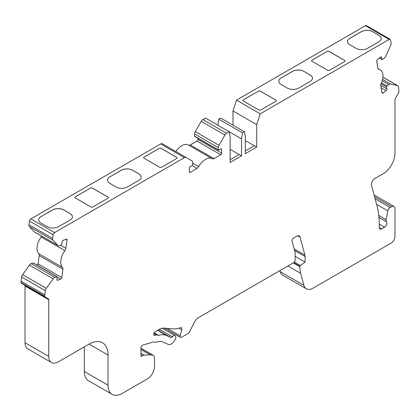 <?xml version="1.0" encoding="UTF-8"?>
<svg xmlns="http://www.w3.org/2000/svg" width="420" height="420" viewBox="0 0 420 420"><rect width="100%" height="100%" fill="white"/><g stroke="black" fill="none" stroke-linecap="round" stroke-linejoin="round"><path stroke-width="0.63" d="M256.715 147.084L256.715 124.63L260.253 113.825L389.161 39.401A2.011 1.16 -60 0 1 390.164 39.302A2.011 1.16 -60 0 1 390.563 39.953L391.078 43.034A3.355 1.937 -60 0 1 390.684 45.307L385.875 56.012A3.355 1.937 -60 0 1 384.347 58.023L382.478 59.483A0.672 0.389 -60 0 1 382.058 59.572A0.672 0.389 -60 0 1 381.927 59.351L381.596 57.388A1.344 0.777 120 0 0 381.334 56.952A1.344 0.777 120 0 0 380.499 57.13L377.465 59.504A1.344 0.777 120 0 0 376.693 61.215L377.858 68.171A3.355 1.937 120 0 0 378.52 69.253A3.355 1.937 120 0 0 378.856 69.384A13.414 7.744 -60 0 1 380.2 69.893A13.414 7.744 -60 0 1 381.208 83.428A3.355 1.937 120 0 0 380.798 85.733L381.964 92.689A1.344 0.777 120 0 0 382.226 93.124A1.344 0.777 120 0 0 383.061 92.946L386.101 90.573A1.344 0.777 120 0 0 386.867 88.861L386.542 86.893A0.672 0.389 -60 0 1 386.925 86.037L388.794 84.578A3.355 1.937 -60 0 1 390.563 84.005L397.43 85.596A3.355 1.937 -60 0 1 397.751 85.717A3.355 1.937 -60 0 1 398.407 86.798L399 91.644A1.544 0.892 -60 0 1 398.68 92.72L395.383 98.427A2.011 1.16 120 0 0 394.968 99.829L394.968 153.248A16.769 9.681 -60 0 1 383.114 173.785L374.708 178.637A4.694 2.709 120 0 0 371.501 185.315L376.834 205.217A100.611 58.086 -60 0 1 379.229 227.43A3.355 1.937 120 0 0 379.921 229.042A3.355 1.937 120 0 0 381.602 228.874L384.536 227.178A3.355 1.937 120 0 0 386.631 224.506A3.355 1.937 120 0 0 386.489 221.765L386.405 221.666A3.355 1.937 -60 0 1 386.069 219.602L387.86 210.861A3.355 1.937 -60 0 1 390.149 207.512L391.65 206.645A4.694 2.709 -60 0 1 393.997 206.409A4.694 2.709 -60 0 1 394.968 208.561L394.968 236.492A5.366 3.098 -60 0 1 391.172 243.065L313.063 288.162A13.414 7.744 -60 0 1 306.358 288.824A13.414 7.744 -60 0 1 303.901 285.332L300.683 273.326A33.537 19.362 -60 0 1 299.875 266.7L299.875 266.333A0.672 0.389 -60 0 1 300.295 265.55L305.093 262.096L305.093 256.515A6.71 3.875 120 0 0 304.931 255.192L300.095 237.148A4.694 2.709 120 0 0 299.24 235.93A4.694 2.709 120 0 0 296.893 236.161L293.428 238.156A2.011 1.16 120 0 0 292.052 241.022L295.134 252.509L295.134 260.174A2.011 1.16 -60 0 1 293.711 262.642L198.319 317.714A6.71 3.875 120 0 0 194.686 321.767L189.368 332.152A2.011 1.16 -60 0 1 188.281 333.37L181.466 337.302A2.011 1.16 -60 0 1 180.458 337.402A2.011 1.16 -60 0 1 180.128 335.869L181.755 329.758A2.683 1.549 120 0 0 181.314 327.716A2.683 1.549 120 0 0 180.306 327.689A33.537 19.362 -60 0 1 172.599 328.897L163.874 328.115A13.414 7.744 120 0 0 159.128 329.385L155.222 331.643A2.011 1.16 120 0 0 153.799 334.11L153.799 334.409A2.011 1.16 120 0 0 154.214 335.333A2.011 1.16 120 0 0 154.875 335.381L156.555 334.897A2.011 1.16 -60 0 1 157.216 334.945L157.826 335.296A2.011 1.16 120 0 0 158.492 335.349A27.5 15.876 -60 0 1 166.808 335.648L170.798 337.491A2.011 1.16 120 0 0 172.4 336.808A3.355 1.937 -60 0 1 175.156 335.717A3.355 1.937 -60 0 1 175.245 339.433L174.878 340.116A6.71 3.875 -60 0 1 168.178 344.389L163.317 342.143A20.123 11.618 120 0 0 156.025 342.332A2.011 1.16 -60 0 1 155.243 342.326L154.549 341.927A2.011 1.16 120 0 0 153.888 341.875L142.758 345.098A2.011 1.16 120 0 0 140.994 347.713L140.994 356.013A0.672 0.389 120 0 0 141.131 356.323A0.672 0.389 120 0 0 141.466 356.286L142.354 355.777A6.71 3.875 -60 0 1 144.286 355.136L150.003 354.774L152.728 355.163A5.366 3.098 -60 0 1 153.4 355.394A5.366 3.098 -60 0 1 154.508 357.851L154.508 366.555A10.059 5.807 -60 0 1 147.394 378.877L122.257 393.393A20.123 11.618 -60 0 1 112.198 394.385A20.123 11.618 -60 0 1 108.029 385.177L108.029 355.058A26.828 15.488 120 0 0 102.475 342.772A26.828 15.488 120 0 0 89.061 344.101L58.233 361.898A13.414 7.744 -60 0 1 51.524 362.565A13.414 7.744 -60 0 1 48.746 356.423L48.746 299.723A2.011 1.16 120 0 0 48.326 298.798L44.993 296.872A1.344 0.777 -60 0 1 44.714 296.257L45.307 290.661A3.355 1.937 -60 0 1 46.284 288.33L53.151 278.812A3.355 1.937 -60 0 1 54.92 277.337L56.789 276.638A0.672 0.389 -60 0 1 57.041 276.644A0.672 0.389 -60 0 1 57.173 277.048L56.847 279.4A1.344 0.777 120 0 0 57.11 280.208A1.344 0.777 120 0 0 57.614 280.224L60.653 279.09A1.344 0.777 120 0 0 61.751 277.562L62.916 269.262A3.355 1.937 120 0 0 62.507 267.43A13.414 7.744 -60 0 1 64.859 250.667A3.355 1.937 120 0 0 65.856 248.309L67.022 240.004A1.344 0.777 120 0 0 66.759 239.19A1.344 0.777 120 0 0 66.25 239.179L63.215 240.314A1.344 0.777 120 0 0 62.118 241.836L61.787 244.183A0.672 0.389 -60 0 1 61.236 244.944L59.367 245.648A3.355 1.937 -60 0 1 58.102 245.616A3.355 1.937 -60 0 1 57.839 245.401L53.03 240.251A3.355 1.937 -60 0 1 52.637 238.429L53.151 234.754A2.011 1.16 -60 0 1 54.553 232.585L184.391 157.626A3.355 1.937 -60 0 1 186.065 157.458L191.993 160.881A3.355 1.937 -60 0 1 192.691 162.419L192.691 164.609A0.672 0.389 -60 0 1 192.213 165.433L190.318 166.525A1.344 0.777 120 0 0 189.368 168.168L189.368 171.728A1.344 0.777 120 0 0 189.646 172.342A1.344 0.777 120 0 0 190.318 172.279L197.027 168.404A3.355 1.937 120 0 0 198.718 166.603A13.414 7.744 -60 0 1 212.2 158.744A13.414 7.744 -60 0 1 212.268 158.781A3.355 1.937 120 0 0 212.284 158.791A3.355 1.937 120 0 0 213.964 158.624L220.673 154.754A1.344 0.777 120 0 0 221.618 153.111L221.618 149.552A1.344 0.777 120 0 0 221.34 148.937A1.344 0.777 120 0 0 220.673 149L218.773 150.097A0.672 0.389 -60 0 1 218.437 150.129A0.672 0.389 -60 0 1 218.3 149.825L218.3 147.63A3.355 1.937 -60 0 1 218.993 145.294L224.921 135.03A3.355 1.937 -60 0 1 226.601 133.256L229.21 131.749L230.155 136.678L230.155 162.419L241.542 155.846L241.542 138.873L242.487 132.846L244.388 131.749L245.333 136.678L245.333 153.657L256.715 147.084L254.347 145.714L245.333 150.916M241.542 155.846L239.169 154.476L230.155 159.679M54.553 232.585L30.839 218.894L160.676 143.934A3.355 1.937 -60 0 1 162.351 143.771L186.065 157.458M109.877 176.82A8.048 4.646 -0 0 0 107.52 180.107A8.048 4.646 -0 0 0 109.877 183.393L116.046 186.953A8.048 4.646 -0 0 0 127.428 186.953L138.81 180.38A8.048 4.646 -0 0 0 141.167 177.098A8.048 4.646 -0 0 0 138.81 173.812L132.647 170.252A8.048 4.646 -0 0 0 121.264 170.252L109.877 176.878A8.048 4.646 -0 0 0 107.52 180.133M90.436 188.05A1.344 0.777 180 0 1 92.332 188.05L107.982 197.085A1.344 0.777 180 0 1 108.376 197.631A1.344 0.777 180 0 1 107.982 198.182L92.804 206.945A1.344 0.777 180 0 1 90.909 206.945L75.259 197.904A1.344 0.777 180 0 1 74.865 197.358A1.344 0.777 180 0 1 75.259 196.812L90.436 188.102A1.344 0.777 180 0 1 92.332 188.102L107.982 197.138A1.344 0.777 180 0 1 108.376 197.657M41.108 216.526A8.048 4.646 -0 0 0 38.75 219.812A8.048 4.646 -0 0 0 41.108 223.099L47.276 226.658A8.048 4.646 -0 0 0 58.658 226.658L70.04 220.085A8.048 4.646 -0 0 0 72.398 216.799A8.048 4.646 -0 0 0 70.04 213.512L63.877 209.953A8.048 4.646 -0 0 0 52.49 209.953L41.108 216.584A8.048 4.646 -0 0 0 38.75 219.839M159.206 148.344A1.344 0.777 180 0 1 161.102 148.344L176.752 157.379A1.344 0.777 180 0 1 177.146 157.93A1.344 0.777 180 0 1 176.752 158.477L161.574 167.239A1.344 0.777 180 0 1 159.679 167.239L144.028 158.203A1.344 0.777 180 0 1 143.635 157.652A1.344 0.777 180 0 1 144.028 157.106L159.206 148.402A1.344 0.777 180 0 1 161.102 148.402L176.752 157.437A1.344 0.777 180 0 1 177.146 157.957M260.253 113.825L236.539 100.133L365.447 25.709A2.011 1.16 -60 0 1 366.455 25.615L390.164 39.302M327.159 51.377A1.344 0.777 180 0 1 329.054 51.377L344.71 60.412A1.344 0.777 180 0 1 345.098 60.963A1.344 0.777 180 0 1 344.71 61.509L329.532 70.271A1.344 0.777 180 0 1 327.631 70.271L311.981 61.236A1.344 0.777 180 0 1 311.588 60.685A1.344 0.777 180 0 1 311.981 60.139L327.159 51.434A1.344 0.777 180 0 1 329.054 51.434L344.71 60.47A1.344 0.777 180 0 1 345.098 60.989M258.389 91.082A1.344 0.777 180 0 1 260.284 91.082L275.935 100.117A1.344 0.777 180 0 1 276.329 100.664A1.344 0.777 180 0 1 275.935 101.215L260.762 109.977A1.344 0.777 180 0 1 258.862 109.977L243.212 100.936A1.344 0.777 180 0 1 242.818 100.391A1.344 0.777 180 0 1 243.212 99.845L258.389 91.135A1.344 0.777 180 0 1 260.284 91.135L275.935 100.17A1.344 0.777 180 0 1 276.329 100.695M303.917 71.368L310.086 74.928A8.048 4.646 180 0 1 312.443 78.209A8.048 4.646 180 0 1 310.086 81.496L298.704 88.069A8.048 4.646 180 0 1 287.322 88.069L281.153 84.509A8.048 4.646 180 0 1 278.796 81.223A8.048 4.646 180 0 1 281.153 77.936L292.535 71.368A8.048 4.646 180 0 1 303.917 71.368L310.086 74.981A8.048 4.646 180 0 1 312.443 78.241M372.692 31.663L378.856 35.222A8.048 4.646 180 0 1 381.213 38.509A8.048 4.646 180 0 1 378.856 41.795L367.474 48.363A8.048 4.646 180 0 1 356.092 48.363L349.923 44.804A8.048 4.646 180 0 1 347.566 41.517A8.048 4.646 180 0 1 349.923 38.236L361.305 31.663A8.048 4.646 180 0 1 372.692 31.663L378.856 35.275A8.048 4.646 180 0 1 381.213 38.535M62.507 267.43L38.792 253.738A13.414 7.744 -60 0 1 41.144 236.975A3.355 1.937 120 0 0 41.664 236.124M38.792 253.738A3.355 1.937 -60 0 1 39.202 255.57L38.036 263.875A1.344 0.777 120 0 1 37.254 265.22M188.612 145.121A3.355 1.937 120 0 0 190.25 144.937L196.959 141.062A1.344 0.777 120 0 0 197.904 139.419L197.904 138.275M175.844 151.557A13.414 7.744 -60 0 1 188.486 145.052A13.414 7.744 -60 0 1 188.554 145.089L212.137 158.702M218.437 150.129L194.722 136.437A0.672 0.389 -60 0 1 194.586 136.133L194.586 133.938A3.355 1.937 -60 0 1 195.279 131.602L201.206 121.338A3.355 1.937 -60 0 1 202.886 119.569L205.496 118.062L241.542 138.873M217.828 125.181L218.773 119.154L220.673 118.062L244.388 131.749M236.539 100.133L233 110.943L233 125.181M306.358 288.824L282.644 275.131A13.414 7.744 -60 0 1 280.187 271.64L279.909 270.606M112.198 394.385L88.484 380.699A20.123 11.618 -60 0 1 84.315 371.485L84.315 346.841M51.524 362.565L27.809 348.873A13.414 7.744 -60 0 1 25.032 342.731L25.032 286.031A2.011 1.16 -60 0 0 24.617 285.106L48.326 298.798L24.617 285.106M44.993 296.872L21.278 283.18A1.344 0.777 -60 0 1 21 282.566L21.593 276.969A3.355 1.937 -60 0 1 22.57 274.638L29.437 265.12A3.355 1.937 -60 0 1 31.206 263.644L33.075 262.946A0.672 0.389 -60 0 1 33.327 262.952L57.041 276.644M58.102 245.616L34.388 231.924A3.355 1.937 -60 0 1 34.125 231.714L29.316 226.559A3.355 1.937 -60 0 1 28.922 224.742L29.437 221.062A2.011 1.16 120 0 1 30.839 218.894M230.155 149.331L239.122 154.508M254.299 145.745L245.333 140.569M256.715 124.63L233 110.943M150.003 354.774L140.994 349.571M155.243 342.326L154.549 341.922M157.216 334.945L154.019 333.097M305.093 262.096L295.134 256.347M44.714 294.887L21 281.195M242.487 132.846L218.773 119.154M347.566 41.549A8.048 4.646 180 0 1 349.923 38.288L361.305 31.715A8.048 4.646 180 0 1 372.692 31.715M311.588 60.716A1.344 0.777 180 0 1 311.981 60.197L327.159 51.434M278.796 81.249A8.048 4.646 180 0 1 281.153 77.994L292.535 71.421A8.048 4.646 180 0 1 303.917 71.421M242.818 100.417A1.344 0.777 180 0 1 243.212 99.897L258.389 91.135M143.635 157.684A1.344 0.777 180 0 1 144.028 157.164L159.206 148.402M141.167 177.125A8.048 4.646 -0 0 0 138.81 173.864L132.647 170.305A8.048 4.646 -0 0 0 121.264 170.305L109.877 176.878M74.865 197.384A1.344 0.777 180 0 1 75.259 196.865L90.436 188.102M72.398 216.825A8.048 4.646 -0 0 0 70.04 213.57L63.877 210.011A8.048 4.646 -0 0 0 52.49 210.011L41.108 216.584M184.391 157.626L160.676 143.934M389.161 39.401L365.447 25.709M67.022 240.004L65.851 239.332M65.856 248.309L60.506 245.217M64.859 250.667L41.144 236.975M62.916 269.262L39.202 255.57M61.751 277.562L38.036 263.875M60.653 279.09L57.173 277.079M383.061 92.946L381.895 92.269M378.856 69.384L378.236 69.027M221.618 153.111L197.904 139.419M220.673 154.754L196.959 141.062M213.964 158.624L190.25 144.937M198.718 166.603L192.691 163.123M197.027 168.404L192.045 165.527M190.318 172.279L189.368 171.728M181.755 329.758L178.962 328.146M180.128 335.869L167.213 328.414M172.4 336.808L159.338 329.269M303.901 285.332L280.187 271.64M152.728 355.163L140.994 348.39M144.286 355.136L140.994 353.236M142.354 355.777L140.994 354.989M141.466 356.286L140.994 356.013M170.798 337.491L157.941 330.073M166.808 335.648L157.547 330.298M158.492 335.349L154.14 332.84M156.555 334.897L153.919 333.375M154.875 335.381L153.841 334.782M300.095 237.148L297.748 235.793M304.931 255.192L294.189 248.992M305.093 256.515L294.583 250.446M300.295 265.55L294.336 262.111M299.875 266.333L293.596 262.705M299.875 266.7L293.276 262.894M300.683 273.326L287.947 265.97M53.151 234.754L29.437 221.062M52.637 238.429L28.922 224.742M53.03 240.251L29.316 226.559M57.839 245.401L34.125 231.714M57.614 280.224L56.847 279.778M56.789 276.638L33.075 262.946M54.92 277.337L31.206 263.644M53.151 278.812L29.437 265.12M46.284 288.33L22.57 274.638M45.307 290.661L21.593 276.969M44.714 296.257L21 282.566M48.746 299.723L25.032 286.031M25.032 342.731L48.746 356.423M108.029 355.058L89.061 344.101M108.029 385.177L84.315 371.485M391.65 206.645L374.577 196.786M390.149 207.512L375.123 198.833M387.86 210.861L376.604 204.367M386.069 219.602L378.725 215.366M386.405 221.666L378.929 217.35M386.489 221.765L378.929 217.403M384.536 227.178L379.255 224.133M381.602 228.874L379.229 227.504M397.43 85.596L382.925 77.217M390.563 84.005L382.578 79.396M388.794 84.578L382.216 80.777M386.925 86.037L381.449 82.877M386.542 86.893L381.077 83.737M380.762 85.334L386.867 88.861M386.101 90.573L381.129 87.707M381.596 57.388L380.83 56.941M379.47 57.934L381.927 59.351M202.886 119.569L226.601 133.256M224.921 135.03L201.206 121.338M218.993 145.294L195.279 131.602M218.3 147.63L194.586 133.938M218.3 149.825L194.586 136.133M221.618 149.552L220.673 149M180.458 337.402L164.467 328.167M175.156 335.717L162.162 328.209M153.4 355.394L140.994 348.233M393.997 206.409L374.073 194.906M397.751 85.717L382.93 77.165M380.2 69.893L377.984 68.617M382.058 59.572L379.37 58.018M212.2 158.744L188.486 145.052"/></g></svg>

